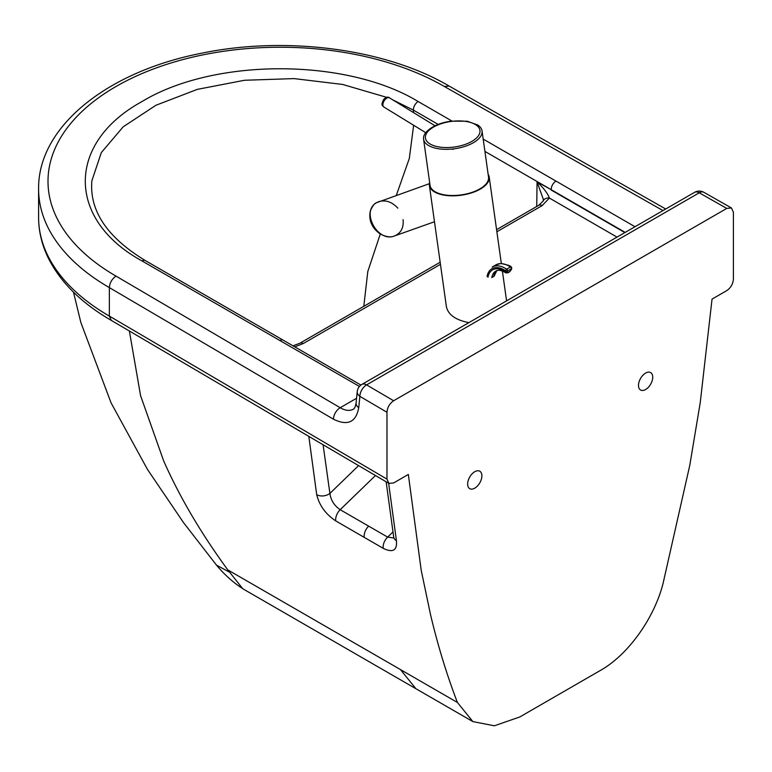 <?xml version="1.0" encoding="UTF-8"?>
<svg xmlns="http://www.w3.org/2000/svg" width="772" height="772" viewBox="0 0 772 772"><rect width="100%" height="100%" fill="white"/><g stroke="black" fill="none" stroke-linecap="round" stroke-linejoin="round"><path stroke-width="1.16" d="M473.371 142.714A29.529 13.828 -8 0 0 482.046 130.931A29.529 13.828 -8 0 0 477.762 124.996L467.311 121.233L450.771 121.175C439.625 122.883 431.384 126.569 426.057 132.253A29.529 13.828 -8 0 0 423.567 139.134A29.529 13.828 -8 0 0 442.385 149.189A29.529 13.828 -8 0 0 473.371 142.714M423.567 139.134L430.043 185.319A29.529 13.828 -8 0 0 448.86 195.374A29.529 13.828 -8 0 0 479.846 188.899A29.529 13.828 -8 0 0 488.531 177.106L482.046 130.931M488.116 174.173A30.204 14.147 172 0 1 489.197 177.02A30.204 14.147 172 0 1 480.319 189.072A30.204 14.147 172 0 1 448.628 195.692A30.204 14.147 172 0 1 429.377 185.405A30.204 14.147 172 0 1 429.628 182.375M429.377 185.405L446.428 306.889C448.271 314.802 455.75 320.052 468.874 322.638M403.09 219.634C403.833 227.74 400.977 233.173 394.54 235.942C377.527 243.026 360.428 210.901 376.794 202.592L378.869 201.627C385.682 199.687 392.012 201.868 397.85 208.16M434.482 221.747L394.54 235.942C390.584 237.679 385.701 236.936 379.872 233.723C371.679 227.721 368.505 220.097 370.338 210.862C372.606 205.844 374.709 203.104 376.639 202.66L429.357 183.688M511.132 269.775A1.341 0.907 10.2 0 0 511.518 269.274L511.701 268.289A1.341 0.907 -169.8 0 1 511.305 268.791L510.002 271.31A1.341 0.772 60 0 1 509.742 271.725L511.518 269.274M488.01 277.206A23.363 13.491 -120 0 1 505.457 271.773A1.341 0.907 10.2 0 0 507.339 271.966L507.513 270.982A1.341 0.907 -169.8 0 1 505.631 270.789L505.805 272.873L507.851 272.825A1.341 0.772 -120 0 0 508.111 272.4L507.339 271.966M335.791 520.946L364.259 537.38A9.399 5.423 -60 0 1 368.659 526.137L340.182 509.703C334.295 505.708 330.87 500.285 329.895 493.424A9.399 6.272 170.7 0 1 316.703 494.678C319.347 505.467 325.707 514.22 335.791 520.946A9.399 5.423 120 0 1 340.182 509.703L375.472 475.523M364.259 537.38L383.24 548.342C392.88 553.003 397.271 550.455 396.432 540.699A9.399 6.272 170.7 0 1 393.71 537.138A9.399 6.272 170.7 0 1 393.701 537.1L394.048 538.229M393.807 537.987L387.64 537.1L368.659 526.137M308.819 436.383L316.703 494.678M111.293 320.39L109.363 316.095A241.607 139.491 180 0 1 38.6 217.463C38.639 231.793 42.064 245.699 48.877 259.199C61.22 283.073 82.035 303.473 111.322 320.409L388.905 483.407L393.623 482.954L408.33 474.462L421.203 570.257L430.612 615.023C437.898 645.691 446.824 674.834 457.391 702.452L472.869 721.598L494.398 725.786L519.846 716.937L600.529 670.357C627.8 655.042 653.99 618.777 662.984 583.757L689.763 465.41L700.243 402.598L712.045 299.111L726.761 290.619C730.785 287.831 732.995 283.99 733.4 279.107L733.4 212.261L731.431 207.948L703.89 192.315A9.399 5.375 119.6 0 0 699.249 192.807A9.399 5.423 -120 0 0 694.559 192.344L361.885 384.417A9.399 5.423 60 0 1 366.584 384.881A9.399 5.472 120.4 0 0 359.877 396.354L386.975 412.267C387.38 407.384 389.59 403.544 393.623 400.755L366.584 384.881L699.249 192.807L726.761 208.421L731.431 207.948M726.761 208.421L393.623 400.755M386.975 412.267L386.975 479.113L109.363 316.095L109.363 287.609L333.475 419.206C347.593 426.134 356.008 422.303 358.729 407.712L359.877 396.354A9.399 5.993 5.8 0 1 357.233 391.607A9.399 9.399 0 0 1 361.885 384.417M388.905 483.407L386.975 479.113M645.604 389.522A10.065 5.809 -60 0 1 640.577 390.024A10.065 5.809 -60 0 1 640.577 378.396A10.065 5.809 -60 0 1 650.642 372.587A10.065 5.809 -60 0 1 652.186 380.654A10.065 5.809 -60 0 1 645.604 389.522M474.77 488.155A10.065 5.809 -60 0 1 469.733 488.657A10.065 5.809 -60 0 1 469.733 477.038A10.065 5.809 -60 0 1 479.798 471.219A10.065 5.809 -60 0 1 481.342 479.287A10.065 5.809 -60 0 1 474.77 488.155M457.391 702.452L227.808 569.91L242.717 588.669L244.28 589.625M228.995 571.878L216.507 565.152L183.717 522.876L147.471 469.434L111.052 402.82L80.867 322.551L73.485 292.163M392.572 99.752L413.425 110.135A6.707 3.879 -60 0 1 418.163 101.537C346.657 57.996 214.191 57.717 142.135 101.479C66.344 142.926 66.392 219.557 142.038 260.955A6.707 3.879 -60 0 1 145.397 260.618C107.154 237.38 89.311 210.775 91.868 180.812L101.306 152.615L123.182 126.82L155.915 105.272L197.333 89.369L244.502 80.269L294.035 78.599L342.633 84.447L386.868 97.397M413.541 112.606L413.425 110.135L438.168 124.417M484.922 151.409L551.256 189.709L537.061 181.893L536.723 206.481M496.878 231.754L542.176 205.603L549.384 198.057A6.707 5.346 -158.6 0 0 543.131 201.096A6.707 5.346 -158.6 0 0 543.121 201.106M617.021 237.11L549.384 198.057C547.609 193.261 543.498 187.866 537.061 181.893L543.324 199.321L543.131 201.096L538.817 205.275A6.707 3.879 -120 0 1 542.176 205.603M358.729 407.712A9.399 5.993 -174.2 0 1 356.085 402.965C355.477 406.458 354.599 408.523 353.441 409.15L353.441 409.15C349.745 411.148 345.325 410.675 340.182 407.732L116.032 276.115C111.979 278.885 109.759 282.716 109.363 287.609A241.607 139.491 0 0 1 38.6 188.976L38.6 217.463M129.368 331.005L140.581 395.689L163.654 460.894C179.635 496.994 201.019 533.327 227.808 569.91M116.032 276.115A232.208 134.067 180 0 1 116.012 86.503A232.208 134.067 180 0 1 444.421 86.522L449.101 86.039C385.382 48.511 285.013 35.551 200.45 53.461C106.961 71.921 37.789 126.897 38.6 188.976M471.856 141.392A27.512 12.883 172 0 1 426.26 140.379A27.512 12.883 172 0 1 459.967 120.924A27.512 12.883 172 0 1 471.856 141.392M383.288 106.43A5.365 3.001 -58.5 0 1 384.524 100.264A5.365 3.001 -58.5 0 1 389.484 97.851C388.133 96.568 386.222 97.069 383.761 99.337C381.85 102.879 381.503 105.05 382.709 105.861L383.867 107.009A5.365 3.001 -58.5 0 1 383.288 106.43M495.981 264.844A26.171 15.112 60 0 1 510.446 266.996L506.654 269.187A26.171 15.112 -120 0 0 492.179 267.035L495.981 264.844L500.729 263.513C507.445 264.786 510.91 265.925 511.122 266.929A1.341 0.714 123.6 0 1 511.325 267.498A1.341 0.907 -169.8 0 1 511.701 268.289A1.341 1.341 0 0 0 511.122 266.929A1.341 0.714 123.6 0 0 510.446 266.996A1.341 0.772 60 0 1 511.305 268.791L507.513 270.982A1.341 0.772 -120 0 0 506.654 269.187A1.341 0.714 123.6 0 0 505.631 270.789A24.829 14.33 60 0 0 487.064 276.54M510.002 271.31L508.111 272.4M496.734 270.683A20.68 11.937 -120 0 0 493.675 276.501L491.774 277.592A20.68 11.937 60 0 1 495.807 271.097C498.123 269.611 501.453 270.2 505.805 272.873M496.811 270.654L494.447 275.488A2.683 1.805 -169.8 0 1 493.675 276.501M383.24 548.342A9.399 5.423 -60 0 1 387.64 537.1L392.88 532.024M358.604 465.613L329.895 493.424L323.092 444.768M396.432 540.699L388.634 483.243M400.446 669.575L415.915 688.721L472.869 721.598M413.647 125.267L409.305 158.501L396.287 195.441M380.297 233.993L367.819 271.406L363.795 306.32M294.74 346.84L303.319 343.511L440.455 264.333M440.156 262.239L299.961 343.173A6.707 3.879 60 0 1 303.319 343.511M624.866 232.584L551.285 190.105M145.397 260.618L360.92 385.054M625.185 232.391L551.256 189.709A6.707 3.879 -60 0 1 555.985 181.102L483.195 139.076M451.919 121.021L418.163 101.537M142.038 260.955L279.869 340.52A6.707 3.879 -60 0 1 283.218 340.191M635.009 226.727L555.985 181.102M279.869 340.52L359.424 386.454M356.558 398.275L340.182 407.732A9.399 5.472 -59.6 0 0 333.475 419.206M444.421 86.522L662.974 210.582M356.085 402.965L357.233 391.607M506.577 300.877L502.398 271.107M501.327 263.503L489.197 177.02M435.022 125.778L389.484 97.851M453.125 149.469L452.373 149.015M425.719 132.668L383.867 107.009M509.742 271.725L507.851 272.825M371.988 224.932L375.549 230.075M386.135 481.776L393.71 537.138M415.925 688.721L244.193 589.567M242.717 588.669C233.076 582.426 224.343 574.59 216.507 565.152M496.579 229.66L538.817 205.275M299.961 343.173L292.993 345.837M703.89 192.315A9.399 9.399 0 0 0 694.559 192.344M665.715 209L449.082 86.03"/></g></svg>
